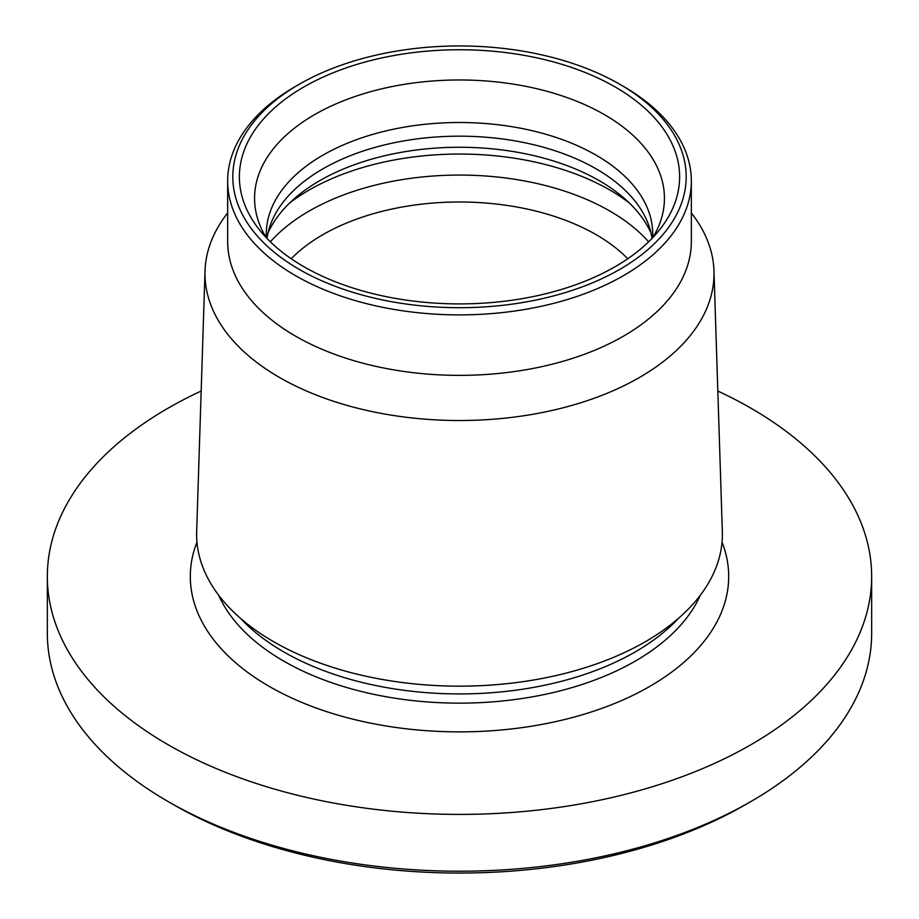 <?xml version="1.0" encoding="UTF-8"?>
<svg xmlns="http://www.w3.org/2000/svg" width="919" height="919" viewBox="0 0 919 919"><rect width="100%" height="100%" fill="white"/><g stroke="black" fill="none" stroke-linecap="round" stroke-linejoin="round"><path stroke-width="1.38" d="M619.797 84.284L623.438 86.386A231.841 133.852 180 0 1 691.341 181.032L691.341 241.513A231.841 133.852 180 0 1 623.438 336.17A231.841 133.852 180 0 1 370.782 365.176A231.841 133.852 180 0 1 227.659 241.513L227.659 181.032A231.841 133.852 180 0 1 295.562 86.386L299.203 84.284A226.683 130.877 180 0 1 619.797 84.284A226.683 130.877 180 0 1 619.797 269.37A226.683 130.877 180 0 1 299.203 269.37A226.683 130.877 180 0 1 299.203 84.284M691.341 212.955L691.835 213.587A254.506 146.937 180 0 1 713.971 270.864A254.506 146.937 180 0 1 639.463 377.479A254.506 146.937 180 0 1 359.926 408.806A254.506 146.937 180 0 1 205.029 270.864A254.506 146.937 180 0 1 227.165 213.587L227.659 212.955M691.341 181.032A231.841 133.852 180 0 1 623.438 275.677A231.841 133.852 180 0 1 370.782 304.694A231.841 133.852 180 0 1 227.659 181.032M615.144 266.682A220.112 127.075 180 0 1 258.561 228.705A220.112 127.075 180 0 1 459.5 49.752A220.112 127.075 180 0 1 660.439 228.705A220.112 127.075 180 0 1 615.144 266.682M266.234 237.653A204.937 118.321 180 0 1 258.273 220.709A204.937 118.321 180 0 1 459.5 79.976A204.937 118.321 180 0 1 660.727 220.709A204.937 118.321 180 0 1 652.766 237.653M266.407 237.837A193.197 111.544 180 0 1 266.303 234.046A193.197 111.544 180 0 1 459.5 122.503A193.197 111.544 180 0 1 652.697 234.046A193.197 111.544 180 0 1 652.593 237.837M266.969 238.423A193.197 111.544 180 0 1 269.795 226.591A193.197 111.544 180 0 1 459.5 136.173A193.197 111.544 180 0 1 649.205 226.591A193.197 111.544 180 0 1 652.03 238.423M267.946 233.173A197.688 114.128 180 0 1 459.5 147.258A197.688 114.128 180 0 1 651.054 233.173M291.22 258.744A193.197 111.544 180 0 1 459.5 201.996A193.197 111.544 180 0 1 627.78 258.744M717.819 391.034A412.16 237.964 180 0 1 871.66 576.454L871.66 633.248A412.16 237.964 180 0 1 750.949 801.506L745.481 804.665A404.429 233.495 180 0 1 745.481 804.665A404.429 233.495 180 0 1 173.519 804.653L168.051 801.506A412.16 237.964 180 0 1 47.34 633.248L47.34 576.454A412.16 237.964 180 0 1 201.181 391.034M745.481 804.653L750.949 801.506A412.16 237.964 180 0 1 750.938 801.506A412.16 237.964 180 0 1 168.051 801.506M871.66 576.454A412.16 237.964 180 0 1 750.938 744.712A412.16 237.964 180 0 1 301.777 796.302A412.16 237.964 180 0 1 47.34 576.454M713.971 270.864L722.334 531.573A262.868 151.773 180 0 1 645.379 641.703A262.868 151.773 180 0 1 356.664 674.064A262.868 151.773 180 0 1 196.666 531.573L205.029 270.864M289.68 202.973A212.519 122.698 180 0 1 629.32 202.973M270.358 241.823A212.519 122.698 180 0 1 459.5 175.07A212.519 122.698 180 0 1 648.642 241.823M722.035 542.107A269.187 155.414 180 0 1 649.848 686.355A269.187 155.414 180 0 1 329.473 712.535A269.187 155.414 180 0 1 196.965 542.107M700.301 595.271A248.578 143.513 180 0 1 635.27 661.106A248.578 143.513 180 0 1 393.86 698.049A248.578 143.513 180 0 1 218.699 595.271M678.371 618.453A248.578 143.513 180 0 1 635.27 651.893A248.578 143.513 180 0 1 240.629 618.453"/></g></svg>
